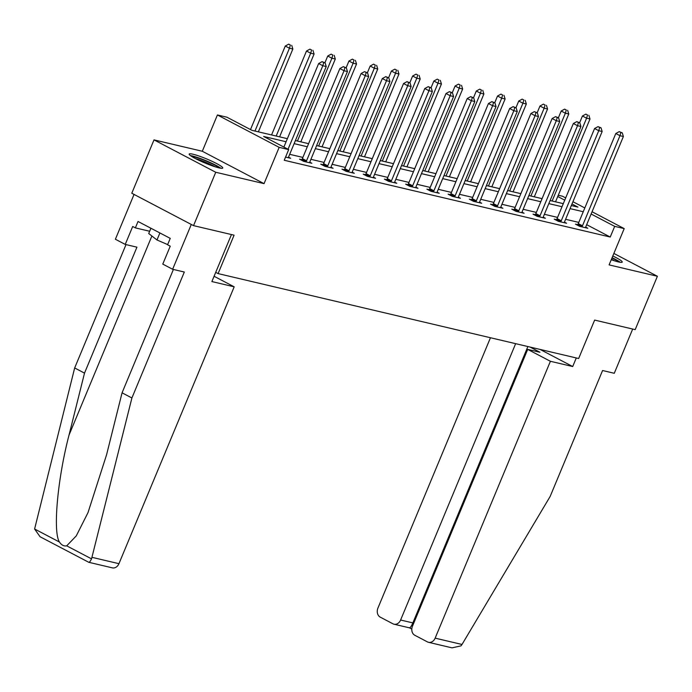 <?xml version="1.0" encoding="UTF-8"?>
<svg xmlns="http://www.w3.org/2000/svg" width="692" height="692" viewBox="0 0 692 692"><rect width="100%" height="100%" fill="white"/><g stroke="black" fill="none" stroke-linecap="round" stroke-linejoin="round"><path stroke-width="1.04" d="M611.252 259.716A18.165 2.197 22.6 0 0 618.458 261.939A18.165 2.197 22.6 0 0 622.212 262.086A18.165 2.197 22.6 0 0 612.809 255.988M192.956 154.212A18.165 2.197 22.6 0 0 189.193 154.056A18.165 2.197 22.6 0 0 199.936 160.795A18.165 2.197 22.6 0 0 218.983 167.871A18.165 2.197 22.6 0 0 222.746 168.018A18.165 2.197 22.6 0 0 211.994 161.288A18.165 2.197 22.6 0 0 192.956 154.212M558.271 195.23L562.458 196.217L565.693 197.912M592.058 211.743L624.201 228.602L609.098 264.898L657.4 276.272L635.187 329.634L594.644 320.085L578.65 358.508L218.092 273.6L234.086 235.176L193.535 225.635L131.791 193.241L154.005 139.879L215.748 172.265L264.05 183.639L279.161 147.353L217.418 114.967L226.941 117.207L251.966 130.338L287.37 138.677M264.05 183.639L202.306 151.254L154.005 139.879M202.306 151.254L217.418 114.967M657.4 276.272L613.873 253.436M193.535 225.635L215.748 172.265M215.714 272.354L218.092 273.6M286.09 141.748L263.652 136.462L288.685 149.593L284.239 160.267L610.24 237.036L586.678 224.675M578.806 222.4L565.606 219.295M557.579 217.4L544.388 214.295M536.352 212.401L523.161 209.295M515.125 207.401L501.934 204.296M493.906 202.401L480.706 199.296M472.679 197.41L459.479 194.296M451.452 192.411L438.261 189.305M430.225 187.411L417.034 184.306M408.998 182.411L395.807 179.306M387.779 177.411L374.58 174.306M366.552 172.412L353.361 169.306M345.325 167.421L332.134 164.307M324.098 162.421L310.907 159.316M302.88 157.421L289.68 154.316M285.562 157.084L290.649 158.278L288.538 157.179M301.738 159.688L299.532 159.169L303.71 161.357L311.867 163.277L309.765 162.179M322.965 164.687L320.759 164.168L324.929 166.357L333.094 168.277L330.992 167.17M344.183 169.678L341.986 169.159L346.156 171.348L354.321 173.277L352.219 172.17M365.411 174.678L363.213 174.159L367.383 176.348L375.548 178.276L373.446 177.169M386.638 179.678L384.432 179.159L388.61 181.347L396.775 183.268L394.665 182.169M407.865 184.678L405.659 184.159L409.837 186.347L417.994 188.267L415.892 187.169M429.092 189.677L426.886 189.158L431.055 191.347L439.221 193.267L437.119 192.16M450.31 194.677L448.113 194.158L452.283 196.346L460.448 198.267L458.346 197.159M471.537 199.668L469.34 199.149L473.51 201.337L481.675 203.266L479.565 202.159M492.765 204.668L490.559 204.149L494.737 206.337L502.894 208.266L500.792 207.159M513.992 209.667L511.786 209.148L515.955 211.337L524.121 213.257L522.019 212.159M535.219 214.667L533.013 214.148L537.182 216.337L545.348 218.257L543.246 217.158M556.437 219.667L554.24 219.148L558.409 221.336L566.575 223.257L564.473 222.149M577.664 224.666L575.467 224.147L579.637 226.336L587.802 228.256L585.692 227.149M624.201 228.602L614.678 226.362L591.115 214.001M610.24 237.036L614.678 226.362M288.685 149.593L279.161 147.353M572.924 201.709L584.818 207.946M571.332 205.541L577.967 207.107L571.99 203.967M564.75 200.17L557.743 196.493M295.406 140.562L308.597 143.677M316.633 145.562L329.825 148.668M337.852 150.562L351.052 153.667M359.079 155.562L372.279 158.667M380.306 160.561L393.497 163.667M401.533 165.561L414.724 168.666M422.751 170.552L435.951 173.666M443.979 175.552L457.178 178.657M465.206 180.551L478.397 183.657M486.433 185.551L499.624 188.656M507.66 190.551L520.851 193.656M528.878 195.542L542.078 198.656M550.105 200.542L563.305 203.656M583.244 211.726L570.052 208.621M562.025 206.726L548.825 203.621M540.798 201.727L527.598 198.621M519.571 196.727L506.38 193.622M498.344 191.736L485.153 188.622M477.117 186.736L463.925 183.631M455.898 181.737L442.698 178.631M434.671 176.737L421.471 173.631M413.444 171.737L400.253 168.632M392.217 166.737L379.026 163.632M370.998 161.746L357.799 158.632M349.771 156.747L336.572 153.641M328.544 151.747L315.353 148.642M307.317 146.747L294.126 143.642M288.045 149.264L322.818 65.731L326.226 66.527L288.728 156.608A2.327 1.367 117.7 0 0 288.495 157.43L288.443 157.759M283.876 147.076L318.649 63.543L322.818 65.731L323.744 62.539L325.11 62.86L322.074 61.657L323.744 62.539M322.074 61.657L318.649 63.543M326.226 66.527L325.11 62.86M258.375 131.843L292.846 49.02L289.446 48.224L285.277 46.035L250.504 129.568M290.372 45.032L288.702 44.15L290.372 45.032L289.446 48.224L254.967 131.047M291.73 45.352L292.846 49.02M285.277 46.035L288.702 44.15M220.765 168.217A18.053 2.18 22.6 0 0 206.095 160.734A18.053 2.18 22.6 0 0 190.447 155.596M150.917 228.248L148.719 233.524L156.98 239.977L167.654 244.587M159.904 232.953L156.98 239.977M191.701 156.461A15.726 1.903 -157.4 0 1 205.991 160.994A15.726 1.903 -157.4 0 1 219.269 167.931M215.004 166.737A14.558 1.765 22.6 0 0 195.551 158.641M620.231 262.285A18.053 2.18 22.6 0 0 612.091 257.709M611.97 257.995A15.726 1.903 -157.4 0 1 618.743 262M614.479 260.806A14.558 1.765 22.6 0 0 611.468 259.206M88.619 562.129C89.173 562.734 90.142 561.653 91.543 558.868L131.904 397.978L184.323 272.034L172.628 269.274L162.776 264.11L170.241 246.179L167.576 244.778L170.241 238.377L138.028 221.483L135.364 227.884L132.7 226.483L125.235 244.414L136.93 247.174L84.511 373.118L74.667 367.954L34.6 528.999L40.067 536.741L88.792 562.302L112.338 567.855A6.989 5.588 103.3 0 0 118.946 563.686L234.19 286.825L214.088 276.272M84.511 373.118L69.044 435.034C57.54 478.752 52.756 531.984 59.443 542.026C61.519 545.114 63.941 546.386 66.709 545.841L76.267 535.893L88.014 512.599L106.585 454.731L122.06 392.814L173.398 269.465M125.235 244.414L115.391 239.25L134.049 194.426L191.286 224.45L172.628 269.274M74.667 367.954L126.013 244.596M131.904 397.978L122.06 392.814M231.448 234.562L211.882 281.566L234.19 286.825M135.364 227.884L149.662 231.258M462.005 644.468L460.984 645.87L452.023 647.85L428.538 642.314A6.989 5.588 -76.7 0 0 435.147 638.145L462.005 644.468L550.149 496.467L602.576 370.523L614.271 373.282L632.687 329.046M490.455 337.739L377.91 608.121A6.989 5.588 -76.7 0 0 380.254 617.143L392.935 623.803A6.989 5.588 -76.7 0 0 393.999 624.201A6.989 5.588 -76.7 0 0 400.607 620.023L412.856 622.904C411.186 626.658 409.993 628.241 409.266 627.644M515.644 343.673L400.607 620.023M530.029 347.064L539.942 352.263L527.702 349.382L412.458 626.234A6.989 5.588 -76.7 0 0 414.793 635.265L427.474 641.917A6.989 5.588 -76.7 0 0 428.538 642.314M527.702 349.382L550.399 361.285L435.147 638.145M540.097 349.434L572.708 366.535L550.399 361.285M576.28 357.954L572.708 366.535M527.884 346.554L412.856 622.904L413.66 623.336M305.907 161.876L306.123 161.582A2.327 1.367 117.7 0 0 306.547 160.804L344.045 70.722L347.445 71.527L309.955 161.608A2.327 1.367 117.7 0 0 309.722 162.43L309.67 162.758M301.409 160.146L301.946 159.394A2.327 1.367 117.7 0 0 302.378 158.615L339.876 68.534L344.045 70.722L344.971 67.531L346.329 67.851L343.301 66.657L344.971 67.531M343.301 66.657L339.876 68.534M347.445 71.527L346.329 67.851M327.134 166.876L327.342 166.582A2.327 1.367 117.7 0 0 327.774 165.803L365.272 75.722L368.672 76.527L331.174 166.608A2.327 1.367 117.7 0 0 330.94 167.429L330.897 167.758M322.628 165.146L323.173 164.393A2.327 1.367 117.7 0 0 323.605 163.615L361.103 73.534L365.272 75.722L366.198 72.53L367.556 72.85L364.528 71.657L366.198 72.53M364.528 71.657L361.103 73.534M368.672 76.527L367.556 72.85M279.594 136.843L314.073 54.019L310.673 53.215L306.495 51.026L271.567 134.949M311.599 50.023L309.93 49.149L311.599 50.023L310.673 53.215L276.195 136.039M312.957 50.352L314.073 54.019M306.495 51.026L309.93 49.149M300.821 141.843L335.3 59.019L331.9 58.214L327.723 56.026L324.92 62.764M332.817 55.023L331.148 54.149L332.817 55.023L331.9 58.214L297.422 141.038M334.184 55.343L335.3 59.019M327.723 56.026L331.148 54.149M348.361 171.867L348.569 171.573A2.327 1.367 117.7 0 0 349.002 170.803L386.499 80.722L389.899 81.526L352.401 171.607A2.327 1.367 117.7 0 0 352.167 172.42L352.116 172.758M343.855 170.145L344.4 169.384A2.327 1.367 117.7 0 0 344.832 168.614L382.321 78.533L386.499 80.722L387.425 77.53L388.783 77.85L385.755 76.656L387.425 77.53M385.755 76.656L382.321 78.533M389.899 81.526L388.783 77.85M369.589 176.867L369.796 176.572A2.327 1.367 117.7 0 0 370.229 175.803L407.726 85.721L411.126 86.517L373.628 176.598A2.327 1.367 117.7 0 0 373.395 177.42L373.343 177.757M365.082 175.145L365.627 174.384A2.327 1.367 117.7 0 0 366.051 173.614L403.548 83.533L407.726 85.721L408.643 82.53L410.01 82.85L406.974 81.656L408.643 82.53M406.974 81.656L403.548 83.533M411.126 86.517L410.01 82.85M390.807 181.866L391.023 181.572A2.327 1.367 117.7 0 0 391.447 180.802L428.945 90.721L432.353 91.517L394.855 181.598A2.327 1.367 117.7 0 0 394.622 182.42L394.57 182.749M386.309 180.145L386.845 179.384A2.327 1.367 117.7 0 0 387.278 178.614L424.776 88.533L428.945 90.721L429.87 87.529L431.228 87.849L428.201 86.656L429.87 87.529M428.201 86.656L424.776 88.533M432.353 91.517L431.228 87.849M322.048 146.842L356.527 64.019L353.119 63.214L348.95 61.026L346.147 67.755M354.045 60.022L352.375 59.149L354.045 60.022L353.119 63.214L318.649 146.038M355.403 60.342L356.527 64.019M348.95 61.026L352.375 59.149M343.275 151.842L377.745 69.01L374.346 68.214L370.177 66.025L367.374 72.755M375.272 65.022L373.602 64.148L375.272 65.022L374.346 68.214L339.867 151.038M376.63 65.342L377.745 69.01M370.177 66.025L373.602 64.148M364.494 156.833L398.973 74.009L395.573 73.214L391.404 71.025L388.601 77.755M396.499 70.022L394.829 69.148L396.499 70.022L395.573 73.214L361.094 156.037M397.857 70.342L398.973 74.009M391.404 71.025L394.829 69.148M412.034 186.866L412.242 186.572A2.327 1.367 117.7 0 0 412.674 185.793L450.172 95.721L453.571 96.517L416.074 186.598A2.327 1.367 117.7 0 0 415.84 187.42L415.797 187.748M407.536 185.136L408.072 184.383A2.327 1.367 117.7 0 0 408.505 183.605L446.003 93.532L450.172 95.721L451.097 92.529L452.456 92.849L449.428 91.647L451.097 92.529M449.428 91.647L446.003 93.532M453.571 96.517L452.456 92.849M385.721 161.833L420.2 79.009L416.8 78.213L412.622 76.025L409.82 82.755M417.726 75.021L416.056 74.139L417.726 75.021L416.8 78.213L382.321 161.037M419.084 75.341L420.2 79.009M412.622 76.025L416.056 74.139M433.261 191.866L433.469 191.572A2.327 1.367 117.7 0 0 433.901 190.793L471.399 100.712L474.798 101.516L437.301 191.597A2.327 1.367 117.7 0 0 437.067 192.419L437.015 192.748M428.755 190.136L429.3 189.383A2.327 1.367 117.7 0 0 429.732 188.605L467.23 98.523L471.399 100.712L472.325 97.52L473.683 97.84L470.655 96.646L472.325 97.52M470.655 96.646L467.23 98.523M474.798 101.516L473.683 97.84M406.948 166.833L441.427 84.009L438.019 83.204L433.849 81.016L431.047 87.754M438.944 80.013L437.275 79.139L438.944 80.013L438.019 83.204L403.548 166.028M440.311 80.333L441.427 84.009M433.849 81.016L437.275 79.139M454.488 196.865L454.696 196.571A2.327 1.367 117.7 0 0 455.128 195.793L492.626 105.712L496.026 106.516L458.528 196.597A2.327 1.367 117.7 0 0 458.294 197.419L458.242 197.748M449.982 195.135L450.527 194.383A2.327 1.367 117.7 0 0 450.95 193.604L488.448 103.523L492.626 105.712L493.552 102.52L494.91 102.84L491.882 101.646L493.552 102.52M491.882 101.646L488.448 103.523M496.026 106.516L494.91 102.84M428.175 171.832L462.654 89.008L459.246 88.204L455.077 86.016L452.274 92.745M460.171 85.012L458.502 84.139L460.171 85.012L459.246 88.204L424.776 171.028M461.529 85.332L462.654 89.008M455.077 86.016L458.502 84.139M475.707 201.856L475.923 201.562A2.327 1.367 117.7 0 0 476.356 200.792L513.845 110.711L517.253 111.516L479.755 201.597A2.327 1.367 117.7 0 0 479.521 202.41L479.469 202.747M471.209 200.135L471.754 199.374A2.327 1.367 117.7 0 0 472.178 198.604L509.675 108.523L513.845 110.711L514.77 107.519L516.137 107.84L513.101 106.646L514.77 107.519M513.101 106.646L509.675 108.523M517.253 111.516L516.137 107.84M449.402 176.832L483.872 94.008L480.473 93.204L476.304 91.015L473.501 97.745M481.398 90.012L479.729 89.138L481.398 90.012L480.473 93.204L445.994 176.028M482.757 90.332L483.872 94.008M476.304 91.015L479.729 89.138M496.934 206.856L497.15 206.562A2.327 1.367 117.7 0 0 497.574 205.792L535.072 115.711L538.471 116.507L500.982 206.588A2.327 1.367 117.7 0 0 500.748 207.41L500.697 207.747M492.436 205.135L492.972 204.374A2.327 1.367 117.7 0 0 493.405 203.604L530.902 113.523L535.072 115.711L535.997 112.519L537.355 112.839L534.328 111.646L535.997 112.519M534.328 111.646L530.902 113.523M538.471 116.507L537.355 112.839M470.621 181.823L505.099 98.999L501.7 98.203L497.531 96.015L494.728 102.745M502.626 95.012L500.956 94.138L502.626 95.012L501.7 98.203L467.221 181.027M503.984 95.332L505.099 98.999M497.531 96.015L500.956 94.138M518.161 211.856L518.369 211.562A2.327 1.367 117.7 0 0 518.801 210.792L556.299 120.711L559.698 121.507L522.201 211.588A2.327 1.367 117.7 0 0 521.967 212.409L521.924 212.738M513.654 210.134L514.199 209.373A2.327 1.367 117.7 0 0 514.632 208.603L552.13 118.522L556.299 120.711L557.224 117.519L558.582 117.839L555.555 116.645L557.224 117.519M555.555 116.645L552.13 118.522M559.698 121.507L558.582 117.839M491.848 186.823L526.327 103.999L522.927 103.203L518.749 101.015L515.947 107.744M523.844 100.011L522.183 99.138L523.844 100.011L522.927 103.203L488.448 186.027M525.211 100.331L526.327 103.999M518.749 101.015L522.183 99.138M539.388 216.855L539.596 216.561A2.327 1.367 117.7 0 0 540.028 215.783L577.526 125.702L580.925 126.506L543.428 216.587A2.327 1.367 117.7 0 0 543.194 217.409L543.142 217.738M534.881 215.125L535.426 214.373A2.327 1.367 117.7 0 0 535.859 213.594L573.357 123.513L577.526 125.702L578.451 122.519L579.809 122.839L576.782 121.636L578.451 122.519M576.782 121.636L573.357 123.513M580.925 126.506L579.809 122.839M513.075 191.822L547.554 108.999L544.146 108.194L539.976 106.006L537.174 112.744M545.071 105.011L543.402 104.129L545.071 105.011L544.146 108.194L509.675 191.027M546.438 105.331L547.554 108.999M539.976 106.006L543.402 104.129M560.615 221.855L560.823 221.561A2.327 1.367 117.7 0 0 561.255 220.783L598.753 130.701L602.152 131.506L564.655 221.587A2.327 1.367 117.7 0 0 564.421 222.409L564.369 222.738M556.108 220.125L556.653 219.373A2.327 1.367 117.7 0 0 557.077 218.594L594.575 128.513L598.753 130.701L599.67 127.51L601.037 127.83L598.009 126.636L599.67 127.51M598.009 126.636L594.575 128.513M602.152 131.506L601.037 127.83M534.302 196.822L568.772 113.998L565.373 113.194L561.203 111.005L558.401 117.744M566.298 110.002L564.629 109.128L566.298 110.002L565.373 113.194L530.902 196.018M567.656 110.322L568.772 113.998M561.203 111.005L564.629 109.128M581.834 226.855L582.05 226.561A2.327 1.367 117.7 0 0 582.474 225.782L619.971 135.701L623.38 136.506L585.882 226.587A2.327 1.367 117.7 0 0 585.648 227.4L585.596 227.737M577.336 225.125L577.872 224.372A2.327 1.367 117.7 0 0 578.304 223.594L615.802 133.513L619.971 135.701L620.897 132.509L622.264 132.829L619.228 131.636L620.897 132.509M619.228 131.636L615.802 133.513M623.38 136.506L622.264 132.829M555.529 201.822L589.999 118.998L586.6 118.194L582.43 116.005L579.628 122.735M587.525 115.002L585.856 114.128L587.525 115.002L586.6 118.194L552.121 201.017M588.883 115.322L589.999 118.998M582.43 116.005L585.856 114.128M34.6 528.999L59.443 542.026M66.709 545.841L91.543 558.868M92.088 557.354L118.946 563.686M151.894 235.998L69.044 435.034M306.123 161.582L301.946 159.394M306.547 160.804L302.378 158.615M327.342 166.582L323.173 164.393M327.774 165.803L323.605 163.615M348.569 171.573L344.4 169.384M349.002 170.803L344.832 168.614M369.796 176.572L365.627 174.384M370.229 175.803L366.051 173.614M391.023 181.572L386.845 179.384M391.447 180.802L387.278 178.614M412.242 186.572L408.072 184.383M412.674 185.793L408.505 183.605M433.469 191.572L429.3 189.383M433.901 190.793L429.732 188.605M454.696 196.571L450.527 194.383M455.128 195.793L450.95 193.604M475.923 201.562L471.754 199.374M476.356 200.792L472.178 198.604M497.15 206.562L492.972 204.374M497.574 205.792L493.405 203.604M518.369 211.562L514.199 209.373M518.801 210.792L514.632 208.603M539.596 216.561L535.426 214.373M540.028 215.783L535.859 213.594M560.823 221.561L556.653 219.373M561.255 220.783L557.077 218.594M582.05 226.561L577.872 224.372M582.474 225.782L578.304 223.594M393.999 624.201L409.5 627.852M411.801 629.063L409.465 627.843"/></g></svg>
